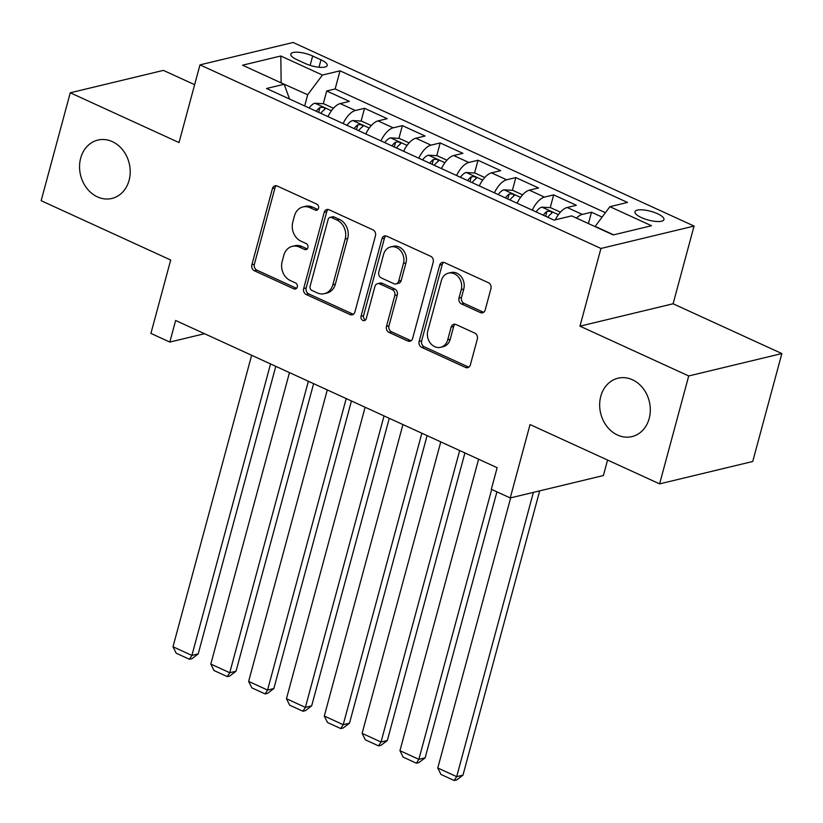 <?xml version="1.0" encoding="UTF-8"?>
<svg xmlns="http://www.w3.org/2000/svg" width="823" height="823" viewBox="0 0 823 823"><rect width="100%" height="100%" fill="white"/><g stroke="black" fill="none" stroke-linecap="round" stroke-linejoin="round"><path stroke-width="1.23" d="M318.542 208.26A3.22 2.685 -103.5 0 0 316.742 204.104L277.289 186.049A4.609 3.837 -103.5 0 0 275.077 185.803A4.609 3.837 -103.5 0 0 272.434 188.58L251.859 264.852A4.609 3.837 -103.5 0 0 254.43 270.788L293.873 288.852A3.22 2.685 -103.5 0 0 295.426 289.017A3.22 2.685 -103.5 0 0 297.278 287.073A3.22 2.685 -103.5 0 0 295.478 282.917L290.375 280.581A14.732 12.283 -103.5 0 1 282.145 261.58L283.863 255.223A14.732 12.283 -103.5 0 1 292.299 246.344A14.732 12.283 -103.5 0 1 299.407 247.106L304.51 249.441A3.22 2.685 -103.5 0 0 306.063 249.616A3.22 2.685 -103.5 0 0 307.905 247.672A3.22 2.685 -103.5 0 0 306.115 243.515L301.002 241.18A14.732 12.283 -103.5 0 1 292.782 222.179L294.5 215.821A14.732 12.283 -103.5 0 1 302.936 206.933A14.732 12.283 -103.5 0 1 310.034 207.705L315.137 210.04A3.22 2.685 -103.5 0 0 316.701 210.204A3.22 2.685 -103.5 0 0 318.542 208.26M600.78 396.316A30.019 25.029 -103.5 0 0 606.911 426.437A30.019 25.029 -103.5 0 0 632.002 436.591A30.019 25.029 -103.5 0 0 649.193 418.485A30.019 25.029 -103.5 0 0 643.061 388.374A30.019 25.029 -103.5 0 0 617.97 378.22A30.019 25.029 -103.5 0 0 600.78 396.316M80.675 158.17A30.019 25.029 -103.5 0 0 86.816 188.282A30.019 25.029 -103.5 0 0 111.897 198.446A30.019 25.029 -103.5 0 0 129.088 180.34A30.019 25.029 -103.5 0 0 122.956 150.228A30.019 25.029 -103.5 0 0 97.865 140.075A30.019 25.029 -103.5 0 0 80.675 158.17M657.515 213.723A15.009 4.537 15.1 0 0 634.965 211.758A15.009 4.537 15.1 0 0 641.405 217.601A15.009 4.537 15.1 0 0 663.945 219.576A15.009 4.537 15.1 0 0 657.515 213.723M480.313 312.565A4.609 3.837 -103.5 0 0 482.525 312.802A4.609 3.837 -103.5 0 0 485.169 310.024L490.94 288.626A4.609 3.837 -103.5 0 0 488.368 282.69L444.554 262.63A4.609 3.837 -103.5 0 0 442.342 262.393A4.609 3.837 -103.5 0 0 439.698 265.171L419.123 341.442A4.609 3.837 -103.5 0 0 421.695 347.378L465.499 367.439A4.609 3.837 -103.5 0 0 467.721 367.675A4.609 3.837 -103.5 0 0 470.355 364.898L477.33 339.055A4.609 3.837 -103.5 0 0 474.768 333.109L456.014 324.529A4.609 3.837 -103.5 0 0 453.792 324.293A4.609 3.837 -103.5 0 0 451.158 327.07L447.702 339.878A12.314 10.267 -103.5 0 1 440.644 347.306A12.314 10.267 -103.5 0 1 430.357 343.14A12.314 10.267 -103.5 0 1 427.837 330.784L441.385 280.581A12.314 10.267 -103.5 0 1 448.432 273.154A12.314 10.267 -103.5 0 1 458.73 277.32A12.314 10.267 -103.5 0 1 461.25 289.675L458.987 298.039A4.609 3.837 -103.5 0 0 461.559 303.975L480.313 312.565L482.823 311.958A4.609 3.837 -103.5 0 0 483.729 312.236M194.639 84.687L163.396 70.387L70.264 92.783L41.15 200.699L170.7 260.017L150.907 333.408L169.816 342.059L175.638 320.476L497.154 467.701L491.331 489.284L510.25 497.946L603.382 475.55L607.559 460.047M688.717 375.957L781.85 353.561L673.101 303.769L579.968 326.165L688.717 375.957L659.604 483.873L530.043 424.555L510.25 497.946M579.968 326.165L600.934 248.464L199.979 64.873L293.111 42.477L694.067 226.068L600.934 248.464M70.264 92.783L179.013 142.574L199.979 64.873M375.473 235.759A4.609 3.837 -103.5 0 0 372.901 229.823L329.087 209.762A4.609 3.837 -103.5 0 0 326.865 209.526A4.609 3.837 -103.5 0 0 324.231 212.293L303.656 288.564A4.609 3.837 -103.5 0 0 306.218 294.5L350.032 314.561A4.609 3.837 -103.5 0 0 352.254 314.808A4.609 3.837 -103.5 0 0 354.888 312.03L375.473 235.759M386.82 236.201L430.635 256.262A4.609 3.837 -103.5 0 1 433.207 262.198L412.621 338.459A4.609 3.837 -103.5 0 1 409.988 341.236A4.609 3.837 -103.5 0 1 407.766 341L389.022 332.41A4.609 3.837 -103.5 0 1 386.45 326.474L394.793 295.55A4.609 3.837 -103.5 0 0 392.221 289.614L379.784 283.914A4.609 3.837 -103.5 0 0 377.572 283.678A4.609 3.837 -103.5 0 0 374.928 286.455L366.245 318.655A3.22 2.685 -103.5 0 1 364.394 320.6A3.22 2.685 -103.5 0 1 361.709 319.509A3.22 2.685 -103.5 0 1 361.04 316.269L381.965 238.732A4.609 3.837 -103.5 0 1 384.598 235.954A4.609 3.837 -103.5 0 1 386.82 236.201M781.85 353.561L752.736 461.487L659.604 483.873M602.117 217.087L591.49 212.221L588.424 223.578M576.481 218.105A18.764 8.662 -65.4 0 1 582.303 214.422L567.17 207.499L576.357 205.287L553.663 194.897L550.227 207.653M532.234 210.153A18.764 8.662 -65.4 0 1 544.476 197.108L529.354 190.175L538.54 187.973L515.836 177.583L512.4 190.329M494.407 192.829A18.764 8.662 -65.4 0 1 506.649 179.784L491.526 172.861L500.713 170.649L478.019 160.259L474.573 173.015M456.58 175.515A18.764 8.662 -65.4 0 1 468.832 162.47L453.699 155.537L462.886 153.335L440.192 142.935L436.746 155.691M418.753 158.191A18.764 8.662 -65.4 0 1 431.005 145.146L415.872 138.223L425.059 136.011L402.365 125.621L398.918 138.367M380.926 140.867A18.764 8.662 -65.4 0 1 393.178 127.832L378.045 120.899L387.232 118.687L364.538 108.297L355.351 110.508A18.764 8.662 114.6 0 0 343.098 123.553M361.102 121.053L364.538 108.297M297.062 59.76L305.384 63.566A14.536 4.393 15.1 0 0 327.225 65.48A14.536 4.393 15.1 0 0 320.991 59.812L312.668 56.005A14.536 4.393 15.1 0 0 290.828 54.092A14.536 4.393 15.1 0 0 297.062 59.76M613.649 234.843L595.163 226.376L609.894 206.686L627.507 202.448L340.033 70.819L322.421 75.058L307.689 94.748L304.664 105.951M609.894 206.686L651.497 225.739L613.238 234.936L571.635 215.883L554.013 220.122L266.539 88.493L284.161 84.255L242.548 65.202L280.808 56.005L322.421 75.058M605.399 212.694L335.146 88.956L326.71 90.983L349.405 101.373L340.218 103.585A18.764 8.662 114.6 0 0 327.976 116.619M393.178 127.832L402.365 125.621M431.005 145.146L440.192 142.935M468.832 162.47L478.019 160.259M506.649 179.784L515.836 177.583M544.476 197.108L553.663 194.897M582.303 214.422L591.49 212.221M307.689 94.748L280.797 82.722M281.147 82.876L280.808 56.005M673.101 303.769L694.067 226.068M169.816 342.059L204.536 333.716M323.274 103.729L326.71 90.983M335.146 88.956L340.033 70.819M289.542 99.027L284.161 84.255M378.045 120.899A18.764 8.662 114.6 0 0 365.793 133.943M415.872 138.223A18.764 8.662 114.6 0 0 403.62 151.267M453.699 155.537A18.764 8.662 114.6 0 0 441.447 168.581M491.526 172.861A18.764 8.662 114.6 0 0 479.274 185.905M529.354 190.175A18.764 8.662 114.6 0 0 517.101 203.219M567.17 207.499A18.764 8.662 114.6 0 0 555.278 219.823M317.863 209.515A3.22 2.685 -103.5 0 1 317.657 209.433L312.555 207.098A14.732 12.283 -103.5 0 0 305.446 206.336L302.936 206.933M292.299 246.344L294.819 245.738A14.732 12.283 -103.5 0 1 301.918 246.499L307.03 248.844A3.22 2.685 -103.5 0 0 307.226 248.927M276.394 185.761A4.609 3.837 -103.5 0 0 274.954 187.973L254.379 264.245A4.609 3.837 -103.5 0 0 256.941 270.181L296.393 288.245A3.22 2.685 -103.5 0 0 296.599 288.328M328.192 209.484A4.609 3.837 -103.5 0 0 326.752 211.696L306.166 287.957A4.609 3.837 -103.5 0 0 308.738 293.893L352.553 313.954A4.609 3.837 -103.5 0 0 353.448 314.242M331.576 217.56A3.22 2.685 -103.5 0 0 330.013 217.395A3.22 2.685 -103.5 0 0 328.171 219.34L310.106 286.281A3.22 2.685 -103.5 0 0 311.907 290.437L317.287 292.906A14.732 12.283 -103.5 0 0 324.396 293.667A14.732 12.283 -103.5 0 0 332.831 284.789L345.176 239.03A14.732 12.283 -103.5 0 0 336.957 220.029L331.576 217.56L334.087 216.953A3.22 2.685 -103.5 0 0 332.533 216.788L330.013 217.395M324.396 293.667L326.906 293.07A14.732 12.283 -103.5 0 0 335.352 284.182L332.831 284.789M334.087 216.953L339.477 219.422A14.732 12.283 -103.5 0 1 347.697 238.423L335.352 284.182M377.572 283.678L380.082 283.071A4.609 3.837 -103.5 0 1 382.304 283.307L394.742 289.007A4.609 3.837 -103.5 0 1 397.314 294.943L388.97 325.867A4.609 3.837 -103.5 0 0 391.532 331.813L410.286 340.393A4.609 3.837 -103.5 0 0 411.181 340.671M385.925 235.913A4.609 3.837 -103.5 0 0 384.485 238.125L363.56 315.672A3.22 2.685 -103.5 0 0 365.566 319.91M403.455 263.453A12.314 10.267 -103.5 0 0 400.935 251.097A12.314 10.267 -103.5 0 0 390.647 246.931A12.314 10.267 -103.5 0 0 383.59 254.358L378.817 272.043A4.609 3.837 -103.5 0 0 381.388 277.979L393.826 283.678A4.609 3.837 -103.5 0 0 396.048 283.914A4.609 3.837 -103.5 0 0 398.682 281.137L403.455 263.453L405.976 262.846A12.314 10.267 -103.5 0 0 403.455 250.49A12.314 10.267 -103.5 0 0 393.157 246.324L390.647 246.931M396.048 283.914L398.558 283.307A4.609 3.837 -103.5 0 0 401.202 280.53L398.682 281.137M405.976 262.846L401.202 280.53M448.432 273.154L450.953 272.547A12.314 10.267 -103.5 0 1 461.25 276.713A12.314 10.267 -103.5 0 1 463.761 289.068L461.508 297.432A4.609 3.837 -103.5 0 0 464.079 303.378L482.823 311.958M440.644 347.306L443.165 346.709A12.314 10.267 -103.5 0 0 450.212 339.282L447.702 339.878M455.119 324.252A4.609 3.837 -103.5 0 0 453.679 326.464L450.212 339.282M443.659 262.352A4.609 3.837 -103.5 0 0 442.218 264.564L421.643 340.835A4.609 3.837 -103.5 0 0 424.205 346.771L468.02 366.832A4.609 3.837 -103.5 0 0 468.915 367.109M333.459 108.255L323.634 103.749L314.818 103.235A12.427 5.74 114.6 0 0 309.109 107.988M270.551 363.941L191.903 655.417L172.995 646.765L251.643 355.279M198.199 653.904L191.954 658.678L189.444 659.285L191.903 655.417L198.199 653.904L275.787 366.338M320.836 113.358A12.427 5.74 -65.4 0 1 324.519 109.593C325.136 107.72 323.624 107.031 319.972 107.515A12.427 5.74 114.6 0 0 316.289 111.28M324.519 109.593L325.054 108.965M189.444 659.285L176.204 653.215L172.995 646.765M371.286 125.569L361.462 121.074L352.645 120.559A12.427 5.74 114.6 0 0 346.936 125.302M308.378 381.255L229.73 672.741L210.822 664.079L289.47 372.603M236.026 671.229L229.782 675.992L227.271 676.599L229.73 672.741L236.026 671.229L313.614 383.662M358.663 130.672A12.427 5.74 -65.4 0 1 362.336 126.907C362.964 125.045 361.451 124.355 357.799 124.829A12.427 5.74 114.6 0 0 354.116 128.594M362.336 126.907L362.871 126.279M227.271 676.599L214.031 670.539L210.822 664.079M409.113 142.893L399.289 138.398L390.472 137.873A12.427 5.74 114.6 0 0 384.763 142.626M346.205 398.579L267.557 690.065L248.639 681.403L327.287 389.917M273.843 688.553L267.609 693.316L265.088 693.923L267.557 690.065L273.843 688.553L351.442 400.976M396.48 147.996A12.427 5.74 -65.4 0 1 400.163 144.231C400.791 142.369 399.268 141.669 395.626 142.153A12.427 5.74 114.6 0 0 391.943 145.918M400.163 144.231L400.698 143.603M265.088 693.923L251.848 687.853L248.639 681.403M446.93 160.207L437.116 155.712L428.299 155.197A12.427 5.74 114.6 0 0 422.58 159.95M384.032 415.903L305.384 707.379L286.466 698.717L365.114 407.241M311.67 705.867L305.436 710.63L302.915 711.237L305.384 707.379L311.67 705.867L389.269 418.3M434.307 165.31A12.427 5.74 -65.4 0 1 437.99 161.545C438.608 159.683 437.095 158.993 433.454 159.467A12.427 5.74 114.6 0 0 429.771 163.232M437.99 161.545L438.525 160.917M302.915 711.237L289.675 705.177L286.466 698.717M484.757 177.531L474.943 173.036L466.127 172.511A12.427 5.74 114.6 0 0 460.407 177.264M421.86 433.217L343.212 724.703L324.293 716.041L402.941 424.555M349.497 723.191L343.263 727.954L340.743 728.561L343.212 724.703L349.497 723.191L427.096 435.614M472.135 182.634A12.427 5.74 -65.4 0 1 475.817 178.869C476.435 177.007 474.922 176.307 471.281 176.791A12.427 5.74 114.6 0 0 467.598 180.556M475.817 178.869L476.352 178.241M340.743 728.561L327.503 722.501L324.293 716.041M522.584 194.845L512.77 190.35L503.954 189.835A12.427 5.74 114.6 0 0 498.234 194.588M459.676 450.541L381.028 742.017L362.12 733.365L440.768 441.879M387.324 740.505L381.09 745.278L378.57 745.875L381.028 742.017L387.324 740.505L464.913 452.938M509.962 199.958A12.427 5.74 -65.4 0 1 513.645 196.193C514.262 194.321 512.75 193.631 509.108 194.105A12.427 5.74 114.6 0 0 505.425 197.88M513.645 196.193L514.18 195.565M378.57 745.875L365.33 739.815L362.12 733.365M560.412 212.169L550.587 207.674L541.771 207.149A12.427 5.74 114.6 0 0 536.061 211.902M491.681 489.438L418.856 759.341L399.947 750.679L478.595 459.203M425.152 757.829L418.907 762.592L416.397 763.199L418.856 759.341L425.152 757.829L496.917 491.835M547.789 217.272A12.427 5.74 -65.4 0 1 551.472 213.507C552.089 211.645 550.577 210.945 546.935 211.429A12.427 5.74 114.6 0 0 543.252 215.194M551.472 213.507L552.007 212.879M416.397 763.199L403.157 757.139L399.947 750.679M533.386 492.38L456.683 776.655L437.774 768.003L510.661 497.843M462.979 775.143L456.734 779.916L454.224 780.523L456.683 776.655L462.979 775.143L539.682 490.868M454.224 780.523L440.984 774.453L437.774 768.003M355.351 110.508L340.218 103.585M310.137 65.377L312.668 56.005M318.985 67.239L320.991 59.812M312.555 207.098L310.034 207.705M307.03 248.844L304.51 249.441M301.918 246.499L299.407 247.106M296.393 288.245L293.873 288.852M256.941 270.181L254.43 270.788M254.379 264.245L251.859 264.852M274.954 187.973L272.434 188.58M317.657 209.433L315.137 210.04M352.553 313.954L350.032 314.561M308.738 293.893L306.218 294.5M306.166 287.957L303.656 288.564M326.752 211.696L324.231 212.293M347.697 238.423L345.176 239.03M339.477 219.422L336.957 220.029M410.286 340.393L407.766 341M391.532 331.813L389.022 332.41M388.97 325.867L386.45 326.474M397.314 294.943L394.793 295.55M394.742 289.007L392.221 289.614M382.304 283.307L379.784 283.914M363.56 315.672L361.04 316.269M384.485 238.125L381.965 238.732M464.079 303.378L461.559 303.975M461.508 297.432L458.987 298.039M463.761 289.068L461.25 289.675M453.679 326.464L451.158 327.07M468.02 366.832L465.499 367.439M424.205 346.771L421.695 347.378M421.643 340.835L419.123 341.442M442.218 264.564L439.698 265.171M331.443 110.755L315.044 103.245M318.666 112.36L319.972 107.515M369.26 128.069L352.872 120.57M356.493 129.684L357.799 124.829M407.087 145.393L390.688 137.883M394.32 147.008L395.626 142.153M444.914 162.717L428.516 155.208M432.147 164.322L433.454 159.467M482.741 180.031L466.343 172.521M469.974 181.646L471.281 176.791M520.568 197.355L504.17 189.846M507.791 198.96L509.108 194.105M558.395 214.669L541.997 207.159M545.618 216.284L546.935 211.429"/></g></svg>
